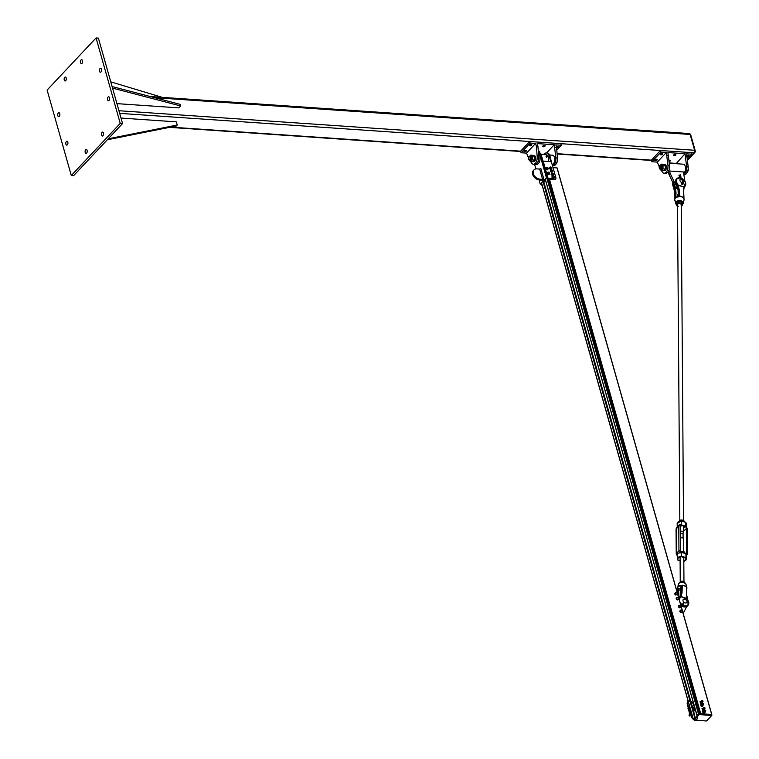 <?xml version="1.0" encoding="UTF-8"?>
<svg xmlns="http://www.w3.org/2000/svg" width="759" height="759" viewBox="0 0 759 759"><rect width="100%" height="100%" fill="white"/><g stroke="black" fill="none" stroke-linecap="round" stroke-linejoin="round"><path stroke-width="1.14" d="M57.836 115.71A1.973 1.072 93.9 0 1 57.921 113.689A1.973 1.072 93.9 0 1 58.936 112.712A1.973 1.072 93.9 0 1 59.866 114.751A1.973 1.072 93.9 0 1 58.661 116.649A1.973 1.072 93.9 0 1 57.836 115.71M80.577 62.674A1.973 1.072 93.9 0 1 80.663 60.654A1.973 1.072 93.9 0 1 81.668 59.686A1.973 1.072 93.9 0 1 82.598 61.726A1.973 1.072 93.9 0 1 81.403 63.614A1.973 1.072 93.9 0 1 80.577 62.674M107.588 99.79A1.973 1.072 93.9 0 1 107.674 97.769A1.973 1.072 93.9 0 1 108.689 96.801A1.973 1.072 93.9 0 1 109.619 98.841A1.973 1.072 93.9 0 1 108.414 100.729A1.973 1.072 93.9 0 1 107.588 99.79M85.198 152.455A1.973 1.072 93.9 0 1 85.283 150.434A1.973 1.072 93.9 0 1 86.289 149.466A1.973 1.072 93.9 0 1 87.219 151.506A1.973 1.072 93.9 0 1 86.023 153.403A1.973 1.072 93.9 0 1 85.198 152.455M101.507 135.083A1.973 1.072 93.9 0 1 101.592 133.062A1.973 1.072 93.9 0 1 102.607 132.094A1.973 1.072 93.9 0 1 103.537 134.134A1.973 1.072 93.9 0 1 102.332 136.032A1.973 1.072 93.9 0 1 101.507 135.083M99.533 71.318A1.973 1.072 93.9 0 1 99.619 69.297A1.973 1.072 93.9 0 1 100.624 68.319A1.973 1.072 93.9 0 1 101.554 70.359A1.973 1.072 93.9 0 1 100.359 72.257A1.973 1.072 93.9 0 1 99.533 71.318M64.259 80.046A1.973 1.072 93.9 0 1 64.344 78.025A1.973 1.072 93.9 0 1 65.359 77.057A1.973 1.072 93.9 0 1 66.289 79.097A1.973 1.072 93.9 0 1 65.084 80.985A1.973 1.072 93.9 0 1 64.259 80.046M65.891 144.182A1.973 1.072 93.9 0 1 65.986 142.161A1.973 1.072 93.9 0 1 66.991 141.193A1.973 1.072 93.9 0 1 67.921 143.233A1.973 1.072 93.9 0 1 66.726 145.13A1.973 1.072 93.9 0 1 65.891 144.182M71.289 175.5L120.235 123.385L96.061 37.95L47.115 90.065L71.289 175.5L73.623 175.661L122.569 123.546L120.235 123.385M96.061 37.95L98.395 38.111L122.569 123.546M150.291 96.535L689.362 133.565A1.86 1.006 93.9 0 1 690.14 134.457L694.618 150.273A1.86 1.006 93.9 0 1 694.162 152.825L687.635 159.769M690.007 134.096A1.395 0.75 93.9 0 1 690.121 134.087A1.395 0.75 93.9 0 1 690.709 134.76L695.187 150.576A1.395 0.75 93.9 0 1 694.836 152.483L687.663 160.13M116.933 103.632L178.849 107.882L180.661 105.956L112.55 88.129M112.104 86.545L180.215 104.372L180.661 105.956M162.236 97.361L110.776 81.868M108.233 138.812L177.227 125.026L176.316 125.994L107.323 139.77M177.227 125.026L176.325 121.867L121.023 118.062M537.932 146.345L538.738 156.677A6.262 3.397 93.9 0 1 534.924 164.342L533.368 164.238A6.262 3.397 -86.1 0 0 537.182 156.572L536.376 146.24L537.932 146.345L537.144 143.574L554.269 144.751L555.863 157.853A6.262 3.397 93.9 0 1 552.419 165.509M530.674 161.572L531.366 162.758A6.262 3.397 -86.1 0 0 533.368 164.238M536.376 146.24L535.588 143.47L526.528 153.119L528.492 157.881M544.089 154.324L540.873 154.105M546.594 152.938L554.269 144.751M538.321 151.307A1.281 0.588 -15.8 0 1 539.687 151.544A1.281 0.588 -15.8 0 1 538.795 152.398M543.273 146.762A1.281 0.588 -15.8 0 1 542.666 146.44A1.281 0.588 -15.8 0 1 543.738 145.529A1.281 0.588 -15.8 0 1 545.123 145.747A1.281 0.588 -15.8 0 1 544.582 146.459A1.281 0.588 -15.8 0 1 543.273 146.762M552.429 165.547L553.615 165.623A6.262 3.397 -86.1 0 0 557.419 157.957L556.613 147.625L555.057 147.521M556.613 147.625L555.835 144.865L561.28 145.235L556.802 150.007M556.347 146.705A1.281 0.588 -15.8 0 1 557.59 146.335A1.281 0.588 -15.8 0 1 558.358 146.658A1.281 0.588 -15.8 0 1 557.865 147.331A1.281 0.588 -15.8 0 1 556.613 147.673M530.038 145.851A1.281 0.588 -15.8 0 1 529.44 145.538A1.281 0.588 -15.8 0 1 530.503 144.618A1.281 0.588 -15.8 0 1 531.888 144.836A1.281 0.588 -15.8 0 1 531.347 145.548A1.281 0.588 -15.8 0 1 530.038 145.851M524.602 151.639A1.281 0.588 -15.8 0 1 523.995 151.326A1.281 0.588 -15.8 0 1 525.067 150.405A1.281 0.588 -15.8 0 1 526.452 150.633A1.281 0.588 -15.8 0 1 525.911 151.335A1.281 0.588 -15.8 0 1 524.602 151.639M526.528 153.119L521.082 152.749L520.627 151.164L529.697 141.516L560.835 143.65L561.28 145.235M521.082 152.749L530.143 143.1L529.697 141.516L119.694 113.366M530.143 143.1L535.588 143.47M547.524 177.568L546.869 177.521L547.524 177.568A1.395 0.977 -136.8 0 0 547.59 177.767L547.362 178.004A1.395 0.977 43.2 0 0 548.795 179.077L554.639 179.475A1.395 0.977 43.2 0 0 555.484 178.944M543.008 161.098L541.423 155.5A6.499 3.52 -86.1 0 0 538.7 152.388L538.397 152.369M543.273 182.35L545.531 179.949M548.795 179.077L549.25 178.593A1.395 0.977 -136.8 0 1 547.751 177.331L543.159 161.107L551.328 161.676L555.92 177.891A1.395 0.977 -136.8 0 1 555.085 178.991L554.639 179.475M546.869 177.521L542.287 161.306L543.159 161.107M535.958 168.906L534.516 164.314M541.698 184.039L540.294 184.2L539.07 179.874M542.505 161.193L541.765 161.269L546.414 177.682L540.294 184.2M542.287 161.306L541.765 161.269M551.432 162.009L549.981 156.088A6.499 3.52 -86.1 0 0 547.258 152.976A6.499 3.52 -86.1 0 0 546.869 152.995M552.125 164.466A4.639 2.514 -86.1 0 0 554.782 159.845A4.639 2.514 -86.1 0 0 552.58 155.206L549.592 154.997M538.416 152.597A6.499 3.52 93.9 0 1 540.256 155.415L541.879 161.155M543.805 178.915L542.22 180.604L539.175 179.874L539.848 179.152A6.034 4.231 -136.8 0 1 534.156 175.471A6.034 4.231 -136.8 0 1 533.994 169.883A6.034 4.231 -136.8 0 1 536.945 168.868L539.668 169.058L542.581 179.342L543.805 178.915L540.901 168.631L539.668 169.058M533.994 169.883L533.321 170.604A6.034 4.231 43.2 0 0 533.473 176.192A6.034 4.231 43.2 0 0 539.175 179.874M542.581 179.342L539.848 179.152M549.25 178.593L555.085 178.991M541.176 184.323A1.395 0.977 43.2 0 0 542.201 185.462M547.59 177.767L546.414 177.682M543.899 154.608A6.499 3.52 93.9 0 1 546.48 152.929A6.499 3.52 93.9 0 1 549.203 156.031L550.797 161.639M548.197 161.458A4.639 2.514 -86.1 0 0 546.357 154.779L541.025 154.409M546.044 156.373L546.518 157.341L547.049 156.942L546.044 156.373L546.679 156.269M547.011 156.752L546.138 156.601L546.518 156.136M547.324 156.297L546.537 156.221L546.85 155.861M547.068 156.648L546.489 156.155M530.361 160.196A1.86 1.006 -86.1 0 0 530.968 159.921A1.86 1.006 -86.1 0 0 531.509 157.853A1.86 1.006 -86.1 0 0 530.617 156.487M529.26 160.102A2.78 1.509 -86.1 0 0 529.678 160.785A2.78 1.509 -86.1 0 0 531.186 160.718A2.78 1.509 -86.1 0 0 532.031 158.28A2.78 1.509 -86.1 0 0 531.357 155.899A2.78 1.509 -86.1 0 0 529.848 155.965A2.78 1.509 -86.1 0 0 529.507 156.43M529.27 156.819L530.835 155.149L532.296 156.686L532.182 159.893L530.607 161.563L529.156 160.026M530.607 161.563L532.865 161.724L534.44 160.054L534.706 158.46L534.032 156.088L533.093 155.301L530.835 155.149M532.182 159.893L534.44 160.054M532.296 156.686L534.554 156.838M533.292 155.453A3.083 1.67 93.9 0 1 533.406 155.453A3.083 1.67 93.9 0 1 534.858 158.593A3.083 1.67 93.9 0 1 533.036 161.601L533.757 161.658A3.083 1.67 -86.1 0 0 535.636 158.697A3.083 1.67 -86.1 0 0 534.184 155.5A3.083 1.67 -86.1 0 0 533.786 155.567M528.53 159.077A1.575 0.854 93.9 0 1 528.814 157.047A1.575 0.854 93.9 0 1 529.981 157.217A1.575 0.854 93.9 0 1 529.839 159.39A1.575 0.854 93.9 0 1 528.653 159.39A1.575 0.854 93.9 0 1 528.53 159.077M528.71 159.494A1.86 1.006 -86.1 0 0 528.767 159.618A1.86 1.006 -86.1 0 0 529.403 160.13A1.86 1.006 -86.1 0 0 530.351 159.21A1.86 1.006 -86.1 0 0 530.437 157.312A1.86 1.006 -86.1 0 0 529.659 156.42A1.86 1.006 -86.1 0 0 528.957 156.847A1.86 1.006 -86.1 0 0 528.89 156.961M556.062 163.318L557.637 161.639L557.229 157.682M557.106 161.61L557.637 161.639M551.784 168.612L551.413 168.726A1.044 0.731 43.2 0 0 551.205 167.217L551.784 168.612L550.028 169.058A1.044 0.731 -136.8 0 1 550.028 169.048L549.839 167.236L551.205 167.217A1.044 0.731 43.2 0 0 550.512 168.536L549.981 168.242M549.544 168.707L549.469 168.204A1.044 0.731 -136.8 0 1 549.469 168.204L549.839 167.236M550.958 168.934L550.512 168.536A1.044 0.731 43.2 0 0 551.413 168.726L550.512 169.399M552.372 171.61L551.907 171.534A1.044 0.731 43.2 0 0 551.376 169.75L552.599 170.737L551.423 172.056A1.044 0.731 -136.8 0 1 551.423 172.056L550.541 171.572A1.044 0.731 -136.8 0 1 550.531 171.562M550.541 171.572L550.379 170.244L551.376 169.75A1.044 0.731 43.2 0 0 550.749 170.168L550.825 169.779M551.025 171.05L550.749 170.168A1.044 0.731 43.2 0 0 551.907 171.534L551.025 171.05M550.152 171.117L550.588 170.642M553.283 174.76L552.837 174.703A1.044 0.731 43.2 0 0 553.131 173.375L553.283 174.76L552.353 175.215A1.044 0.731 -136.8 0 1 552.343 175.215L551.451 174.76A1.044 0.731 -136.8 0 1 551.451 174.76L551.698 172.957L553.131 173.375A1.044 0.731 43.2 0 0 551.945 174.247L551.499 173.839M551.053 174.314L551.698 172.957M552.296 174.741L551.945 174.247A1.044 0.731 43.2 0 0 552.837 174.703L551.85 175.206M554.222 177.359L553.842 177.435A1.044 0.731 43.2 0 0 553.709 175.946L554.222 177.359L553.358 177.957A1.044 0.731 -136.8 0 1 553.349 177.957L551.973 177.359L552.324 175.898L553.709 175.946A1.044 0.731 43.2 0 0 552.931 177.208L552.41 176.894M551.973 177.359L551.926 176.866A1.044 0.731 -136.8 0 1 551.926 176.856L552.324 175.898M553.358 177.615L552.931 177.208A1.044 0.731 43.2 0 0 553.842 177.435L552.922 178.09M549.45 173.726L548.197 174.162L547.467 173.384L548.463 172.113L549.592 172.919L549.061 173.697A0.93 0.655 43.2 0 0 548.463 172.113A0.93 0.655 43.2 0 0 549.061 173.697L547.846 172.976L547.989 172.17M547.884 169.096L546.309 168.792A0.93 0.655 -136.8 0 1 546.309 168.783L546.869 167.312L548.311 168.47L547.457 168.915A0.93 0.655 43.2 0 0 547.372 167.397A0.93 0.655 43.2 0 0 547.457 168.915L546.442 167.929L546.869 167.312M549.307 173.877A1.281 0.892 -136.8 0 1 547.581 174.162A1.281 0.892 -136.8 0 1 547.751 172.416M549.042 174.456A1.281 0.892 -136.8 0 1 547.192 172.72M546.138 167.948A1.091 0.759 43.2 0 0 547.637 169.504L547.78 169.361A1.091 0.759 -136.8 0 0 547.932 169.029A1.281 0.892 -136.8 0 1 546.233 169.418A1.281 0.892 -136.8 0 1 546.527 167.673M547.704 169.712A1.281 0.892 -136.8 0 1 545.854 167.976M547.78 169.361A1.091 0.759 -136.8 0 1 546.499 167.701M549.212 173.982A1.091 0.759 -136.8 0 1 547.656 172.521M547.476 172.691A1.091 0.759 43.2 0 0 549.051 174.172M684.134 174.134A6.262 3.397 -86.1 0 0 686.639 166.838L685.045 153.735L676.07 163.688M659.267 166.866L657.303 162.103L651.858 161.733L660.918 152.075L660.472 150.5L691.61 152.635L692.056 154.219L686.61 153.84L688.195 166.942A6.262 3.397 93.9 0 1 684.39 174.608L684.239 174.598M687.388 156.61L685.832 156.506M657.303 162.103L666.364 152.455L667.958 165.557A6.262 3.397 93.9 0 1 664.144 173.223L665.7 173.327A6.262 3.397 -86.1 0 0 669.514 165.661L667.92 152.559L685.045 153.735M675.984 163.384L669.296 162.929M675.292 154.419A1.281 0.588 -15.8 0 1 675.899 154.732A1.281 0.588 -15.8 0 1 674.836 155.652A1.281 0.588 -15.8 0 1 673.442 155.424A1.281 0.588 -15.8 0 1 673.983 154.722A1.281 0.588 -15.8 0 1 675.292 154.419M669.096 160.291A1.281 0.588 -15.8 0 1 669.855 160.206A1.281 0.588 -15.8 0 1 670.463 160.519A1.281 0.588 -15.8 0 1 669.191 161.487M664.144 173.223A6.262 3.397 93.9 0 1 662.142 171.733L661.45 170.557M667.152 155.225L668.707 155.329M660.918 152.075L666.364 152.455M656.62 159.295A1.281 0.588 -15.8 0 1 657.228 159.618A1.281 0.588 -15.8 0 1 656.165 160.528A1.281 0.588 -15.8 0 1 654.77 160.31A1.281 0.588 -15.8 0 1 655.311 159.599A1.281 0.588 -15.8 0 1 656.62 159.295M662.066 153.508A1.281 0.588 -15.8 0 1 662.664 153.821A1.281 0.588 -15.8 0 1 661.601 154.741A1.281 0.588 -15.8 0 1 660.216 154.513A1.281 0.588 -15.8 0 1 660.757 153.811A1.281 0.588 -15.8 0 1 662.066 153.508M687.123 155.68A1.281 0.588 -15.8 0 1 688.527 155.329A1.281 0.588 -15.8 0 1 689.134 155.642A1.281 0.588 -15.8 0 1 688.641 156.316A1.281 0.588 -15.8 0 1 687.388 156.658M560.835 143.669L660.463 150.51L651.402 160.149L651.858 161.733M692.056 154.219L687.578 158.992M677.18 186.41A6.034 4.231 -136.8 0 1 675.13 183.773L670.216 173.498L669.087 174.712L668.375 172.208A4.639 2.514 -86.1 0 0 669.504 171.003L683.517 171.97L684.751 180.87M677.929 188.839A6.034 4.231 -136.8 0 1 674.001 184.978L669.087 174.712M669.504 171.003L670.216 173.498M683.831 173.071A4.639 2.514 -86.1 0 0 685.557 167.967A4.639 2.514 -86.1 0 0 683.356 164.191L669.324 163.223M659.305 168.062A1.575 0.854 93.9 0 1 659.59 166.031A1.575 0.854 93.9 0 1 660.757 166.202A1.575 0.854 93.9 0 1 660.615 168.375A1.575 0.854 93.9 0 1 659.429 168.375A1.575 0.854 93.9 0 1 659.305 168.062M659.486 168.479A1.86 1.006 -86.1 0 0 659.543 168.593A1.86 1.006 -86.1 0 0 660.178 169.115A1.86 1.006 -86.1 0 0 661.127 168.194A1.86 1.006 -86.1 0 0 661.212 166.297A1.86 1.006 -86.1 0 0 660.434 165.405A1.86 1.006 -86.1 0 0 659.732 165.832A1.86 1.006 -86.1 0 0 659.666 165.936M686.838 172.293L688.413 170.623L688.005 166.667M687.882 170.585L688.413 170.623M661.136 169.172A1.86 1.006 -86.1 0 0 661.744 168.906A1.86 1.006 -86.1 0 0 662.284 166.838A1.86 1.006 -86.1 0 0 661.393 165.471M660.036 169.077A2.78 1.509 -86.1 0 0 660.453 169.769A2.78 1.509 -86.1 0 0 661.962 169.703A2.78 1.509 -86.1 0 0 662.806 167.255A2.78 1.509 -86.1 0 0 662.133 164.883A2.78 1.509 -86.1 0 0 660.624 164.95A2.78 1.509 -86.1 0 0 660.283 165.415M660.045 165.804L661.611 164.134L663.072 165.671L662.958 168.877L661.383 170.547L659.932 169.01M661.383 170.547L663.641 170.709L665.216 169.029L665.482 167.445L664.808 165.073L663.869 164.286L661.611 164.134M662.958 168.877L665.216 169.029M663.072 165.671L665.33 165.823M664.068 164.428A3.083 1.67 93.9 0 1 664.182 164.437A3.083 1.67 93.9 0 1 665.634 167.578A3.083 1.67 93.9 0 1 663.812 170.585L664.533 170.642A3.083 1.67 -86.1 0 0 666.411 167.682A3.083 1.67 -86.1 0 0 664.96 164.485A3.083 1.67 -86.1 0 0 664.561 164.542M689.495 705.642L693.346 719.247L695.111 717.568M697.009 715.547L698.441 713.83L699.58 713.669L548.264 178.925M549.355 179.115L700.642 713.726L711.762 714.617M711.724 714.494L557.115 167.929L553.007 167.606M697.53 717.179L696.857 717.549L697.53 717.179M693.451 719.333L695.149 717.521L693.631 711.363L695.396 709.912M694.286 719.807L699.181 714.599L711.638 715.452L711.724 714.969L699.267 714.115L699.124 713.621L696.961 715.595L695.358 709.912M711.79 714.987L711.581 714.475L711.809 715.395L706.638 720.765M699.124 713.621L711.581 714.475M703.773 703.878A0.731 0.512 43.2 0 0 703.593 703.555L703.422 703.394A0.731 0.512 43.2 0 0 703.062 704.39A0.731 0.512 43.2 0 0 703.773 703.878M705.756 710.756A0.731 0.512 43.2 0 0 705.585 710.433L705.415 710.272A0.731 0.512 43.2 0 0 705.054 711.259A0.731 0.512 43.2 0 0 705.756 710.756M704.978 707.986A0.731 0.512 43.2 0 0 704.798 707.663L704.627 707.502A0.731 0.512 43.2 0 0 704.267 708.498A0.731 0.512 43.2 0 0 704.978 707.986M702.986 701.117A0.731 0.512 43.2 0 0 702.806 700.785L702.644 700.623A0.731 0.512 43.2 0 0 702.616 700.614A0.731 0.512 43.2 0 0 702.274 701.62A0.731 0.512 43.2 0 0 702.986 701.117M701.363 701.79A0.731 0.512 43.2 0 0 700.595 702.265A0.731 0.512 43.2 0 0 701.667 702.872A0.731 0.512 43.2 0 0 701.363 701.79M701.942 703.204A1.167 0.816 43.2 0 0 702.179 702.341L701.487 703.517L700.965 703.138A1.167 0.816 43.2 0 0 701.942 703.204M701.117 701.344A1.167 0.816 43.2 0 0 700.965 703.138L700.016 701.724L701.458 701.477M701.98 701.857L702.189 702.379M700.016 701.724L700.604 703.517L702.303 703.005M702.454 705.633A0.731 0.512 43.2 0 0 702.151 704.561A0.731 0.512 43.2 0 0 701.382 705.035A0.731 0.512 43.2 0 0 702.454 705.633M701.904 704.115A1.167 0.816 43.2 0 0 701.752 705.908A1.167 0.816 43.2 0 0 702.967 705.111M700.804 704.485L700.87 705.908L702.018 706.553L703.09 705.775L702.265 706.278L701.126 705.642L700.804 704.485L702.236 704.248M702.758 704.627L703.09 705.775M703.659 709.741A0.731 0.512 43.2 0 0 703.356 708.669A0.731 0.512 43.2 0 0 702.587 709.143A0.731 0.512 43.2 0 0 703.659 709.741M702.957 710.016A1.167 0.816 43.2 0 0 704.172 709.219L703.479 710.386L702.217 709.115A1.167 0.816 43.2 0 0 702.957 710.016M703.109 708.213A1.167 0.816 43.2 0 0 702.217 709.115L702.464 708.289L703.451 708.356M702.009 708.593L702.597 710.396L704.295 709.883M703.963 708.726L704.181 709.248M704.447 712.511A0.731 0.512 43.2 0 0 704.134 711.43A0.731 0.512 43.2 0 0 703.375 711.914A0.731 0.512 43.2 0 0 704.447 712.511M703.887 710.984A1.167 0.816 43.2 0 0 703.735 712.777A1.167 0.816 43.2 0 0 704.959 711.989M702.787 711.363L702.862 712.786L704.001 713.432L705.073 712.654L704.257 713.156L702.787 711.363L704.229 711.126M704.75 711.496L705.073 712.654M686.81 606.517L683.157 613.367M678.366 596.422L680.064 597.21L681.013 593.538L681.278 586.66M676.8 594.61L675.776 594.231A1.167 0.816 43.2 0 0 677.351 594.003L676.8 594.61M675.225 593.823L675.311 593.234A1.167 0.816 43.2 0 0 675.776 594.231L674.846 594.231L674.903 593.159L675.861 592.627A1.167 0.816 43.2 0 0 675.311 593.234L675.282 592.76M676.876 593.016L677.351 594.003A1.167 0.816 43.2 0 0 675.861 592.627L676.876 593.016M676.222 594.743L677.265 594.591M675.842 595.141L674.846 594.231M678.394 599.268L677.408 599.183A1.167 0.816 43.2 0 0 678.66 598.453L678.394 599.268M676.781 598.908L676.686 598.282A1.167 0.816 43.2 0 0 677.408 599.183L676.402 599.306L676.098 598.158L676.952 597.456A1.167 0.816 43.2 0 0 676.686 598.282L676.478 597.76M677.939 597.551L678.66 598.453A1.167 0.816 43.2 0 0 676.952 597.456L677.939 597.551M677.92 599.572L678.755 599.079M677.54 599.971L676.402 599.306M680.282 605.521L680.918 606.469A1.167 0.816 43.2 0 0 679.267 605.331L680.282 605.521M680.956 607.086L680.548 607.219A1.167 0.816 43.2 0 0 680.918 606.469L679.656 607.864L678.555 607.105L678.385 605.976L679.267 605.331A1.167 0.816 43.2 0 0 678.897 606.08L678.764 605.568M680.036 607.466L679.542 607.029A1.167 0.816 43.2 0 0 680.548 607.219L679.656 607.864M678.935 606.697L678.897 606.08A1.167 0.816 43.2 0 0 679.542 607.029L678.555 607.105M682.275 611.318L681.8 612.001A1.167 0.816 43.2 0 0 681.724 610.35L682.275 611.318M681.25 612.181L680.776 611.697A1.167 0.816 43.2 0 0 681.8 612.001L680.87 612.579L679.827 611.735L680.159 610.227L681.724 610.35A1.167 0.816 43.2 0 0 680.776 611.697L680.159 610.227M680.87 612.579L682.246 611.925M674.457 189.086L674.324 188.839A12.248 8.586 43.2 0 0 673.48 187.084L673.537 187.188M674.789 198.687L674.324 188.839M674.988 188.279L675.415 197.9M680.946 178.042A5.275 3.7 -136.8 0 1 685.045 181.553A5.275 3.7 -136.8 0 1 684.95 185.86A12.542 8.795 43.2 0 0 684.153 186.999A3.71 0.503 -54.5 0 0 684.068 187.169L684.039 186.951A3.71 1.471 -71.9 0 0 684.049 187.179L685.016 186.211A5.569 3.899 43.2 0 0 684.267 180.357M684.039 186.951L678.1 185.006A3.71 1.471 -71.9 0 0 678.11 185.234L684.068 187.169L683.461 190.509L683.859 197.302L681.999 196.97L683.242 197.89A4.782 2.837 -0.4 0 1 683.451 198.08L683.878 198.678A4.772 2.827 -0.4 0 1 684.058 199.987L683.233 203.251A3.909 2.315 179.6 0 0 681.278 200.888A3.909 2.315 179.6 0 0 677.132 201.031A3.909 2.315 179.6 0 0 675.51 203.308A3.909 2.315 179.6 0 0 676.525 204.532M678.1 185.006L677.996 184.987A3.71 2.211 -93.4 0 0 678.091 185.215L679.115 189.086L679.504 195.879L678.299 196.752A4.554 2.704 179.6 0 0 675.595 197.852M677.189 186.192L676.99 185.794A12.248 8.586 43.2 0 0 676.203 184.19L677.18 183.317A12.542 8.795 43.2 0 1 677.996 184.987L678.091 185.215M680.111 177.786A5.569 3.899 43.2 0 0 676.848 178.65A5.569 3.899 43.2 0 0 676.819 183.526A12.248 8.586 -136.8 0 1 677.664 185.281L678.717 189.171L679.115 195.974L681.999 196.97L680.187 196.135M678.11 190.025L677.094 186.04M678.252 196.837L678.271 196.704C676.222 196.666 675.007 197.786 674.628 200.053A4.772 2.827 -0.4 0 1 678.252 196.837L678.707 196.496M679.286 196.714A4.782 2.837 -0.4 0 1 679.656 196.714L679.666 196.382A5.028 2.989 179.6 0 0 679.277 196.382L678.518 196.638M681.411 196.704L678.944 196.173M679.656 196.714L680.13 196.704M682.958 197.625L683.66 197.814A5.028 2.989 179.6 0 0 683.451 197.625L683.242 197.89M683.565 190.566L684.191 187.416L683.574 190.756L683.963 197.359M687.037 598.509A3.71 2.211 -93.4 0 0 687.123 598.747L687.018 598.49A3.71 1.471 -71.9 0 0 687.018 598.737L687.17 598.766A12.248 8.586 -136.8 0 0 687.958 600.416A5.275 3.7 -136.8 0 1 687.768 605.189A5.275 3.7 -136.8 0 1 682.796 605.075M686.051 586.394L684.808 585.825L686.677 586.707L686.383 594.259L687.018 598.49L681.079 596.546A3.71 1.471 -71.9 0 0 681.079 596.792L687.018 598.737M681.25 586.527L681.06 585.265A4.772 2.827 179.6 0 0 677.436 587.608A4.772 2.827 179.6 0 0 677.616 588.918L677.825 589.088A4.554 2.704 -0.4 0 1 681.108 585.597L681.924 585.35L682.028 592.836L681.06 596.555A3.71 0.503 -54.5 0 0 680.965 596.735L681.079 596.792M681.06 596.555L680.965 596.735A12.542 8.795 43.2 0 1 680.168 597.874L679.817 597.826A5.569 3.899 43.2 0 0 679.144 599.193M680.956 585.758L680.975 593.614L681.629 592.883L680.643 596.631A12.248 8.586 -136.8 0 1 679.817 597.826L679.191 598.49A12.248 8.586 43.2 0 0 679.96 597.39L679.191 598.49A5.569 3.899 -136.8 0 0 679.011 598.718L679.191 598.49M687.085 598.509L686.525 594.401L687.939 600.416A12.542 8.795 43.2 0 1 687.123 598.747M682.939 585.284L686.819 586.868L686.497 594.325M681.146 589.155A1.86 1.101 -0.4 0 1 680.292 588.234A1.86 1.101 -0.4 0 1 681.221 587.276M679.931 597.456L681.003 593.69M678.944 596.764L678.935 596.09L678.555 596.527M677.616 588.918L678.261 584.345A3.909 2.315 -0.4 0 1 684.039 582.646A3.909 2.315 -0.4 0 1 685.984 584.288L686.601 586.574M677.626 589.904L678.963 588.586L677.977 588.937M681.762 585.493L681.288 586.517M677.531 590.236L678.233 589.25L678.347 596.375M682.967 585.36L682.483 585.255M682.996 585.493L682.18 585.17M684.22 585.692L685.918 586.327M677.721 594.136L677.521 590.037L677.768 594.325M682.028 592.836L682.322 585.303L681.8 585.379M681.829 183.488L682.341 183.147M683.897 180.917A2.324 1.622 43.2 0 0 682.256 179.048A2.324 1.622 43.2 0 0 680.254 179.2A2.324 1.622 43.2 0 0 680.832 181.97A2.324 1.622 43.2 0 0 683.641 182.378A2.324 1.622 43.2 0 0 683.897 180.917M683.356 602.637L683.944 602.693L683.489 603.177L683.944 602.693M683.128 599.648A2.324 1.622 -136.8 0 1 683.29 599.43A2.324 1.622 -136.8 0 1 686.098 599.838A2.324 1.622 -136.8 0 1 686.677 602.608A2.324 1.622 -136.8 0 1 684.011 602.333A2.324 1.622 -136.8 0 1 683.128 599.648M680.937 605.53L682.275 604.638M683.906 602.674L682.711 606.147M682.683 604.819L682.607 606.375L682.626 604.733L681.326 605.416M681.003 605.758L682.303 605.075L682.227 606.394M685.339 599.297L685.918 599.676M680.462 176.363L680.624 174.931L681.108 178.811M680.918 178.839L680.197 176.297L679.087 175.168L680.614 178.944M680.197 176.297L679.087 175.168M679.352 174.997L680.292 176.344L680.51 174.798M679.836 176.638L680.5 179.001M680.444 174.769L680.045 175.955M682.047 183.536L682.18 183.014L682.654 183.972L682.047 183.536M681.288 520.902L685.709 522.391A4.488 2.666 -0.4 0 1 686.174 523.568L685.662 522.258M678.764 521.594A4.118 2.448 179.6 0 1 681.212 520.873L685.709 522.391L685.738 526.348A1.831 1.281 -136.8 0 1 686.848 528.103A1.822 1.271 43.2 0 0 685.244 526.12L681.81 524.991A1.822 1.271 43.2 0 0 680.235 525.94L680.548 550.588M679.001 525.275L676.601 527.78A2.894 2.03 -136.8 0 0 676.184 528.938A1.072 0.636 179.6 0 0 676.193 529.564M680.918 551.736A1.452 1.015 -136.8 0 1 680.548 550.806L680.225 525.94A1.831 1.281 -136.8 0 1 681.316 524.896L680.415 524.412L679.182 525.029A2.894 2.03 43.2 0 0 678.774 526.186L676.184 528.938L676.364 553.51A1.072 0.636 179.6 0 0 676.478 554.222M681.316 524.896L681.288 520.949A4.488 2.666 -0.4 0 0 677.189 523.634L681.259 520.797L685.605 522.22M681.468 556.745L681.544 556.214A4.488 2.666 179.6 0 0 677.445 558.899A4.488 2.666 179.6 0 0 677.92 560.076L678.204 560.218A4.118 2.448 -0.4 0 1 681.468 556.745L685.681 558.121L685.956 557.666L681.544 556.214L681.516 552.267L680.036 553.017C678.176 552.666 677.313 553.586 677.455 555.768L677.958 560.208M683.812 561.423L686.43 558.842L685.927 553.709L685.956 557.666A4.488 2.666 179.6 0 1 686.43 558.842A4.488 2.666 179.6 0 1 684.865 560.882M684.884 521.983L683.451 520.228L681.848 520.019L680.244 520.124L678.461 521.727M680.254 520.94L680.244 520.124M683.461 521.518L683.451 520.228M685.026 553.634L684.106 551.812L680.832 551.442M684.106 551.812L684.115 553.045M685.32 583.291L683.887 581.413L682.284 581.204L680.681 581.318L678.907 583.339M680.681 582.457L680.681 581.318M683.897 582.533L683.887 581.413M681.24 204.759A1.86 1.101 179.6 0 0 679.371 203.64A1.86 1.101 179.6 0 0 677.521 204.788M681.25 205.964A2.78 1.651 179.6 0 0 682.142 204.513A2.78 1.651 179.6 0 0 680.444 203.213A2.78 1.651 179.6 0 0 677.683 203.45A2.78 1.651 179.6 0 0 676.62 204.977A2.78 1.651 179.6 0 0 677.531 205.993M682.35 205.291L681.914 202.093L678.944 201.382L676.392 202.558L676.402 203.867L678.954 202.691L681.924 203.403L682.35 205.291L681.079 206.05M678.318 206.277L676.838 205.755L676.402 203.867M681.914 202.093L681.924 203.403M678.944 201.382L678.954 202.691M678.29 193.972A1.86 1.101 179.6 0 0 677.455 194.902L677.464 196.866M680.462 531.48A1.86 1.101 -0.4 0 1 683.214 531.585A1.86 1.101 -0.4 0 1 683.603 532.258A1.86 1.101 -0.4 0 1 682.483 533.273A1.86 1.101 -0.4 0 1 680.472 533.074M683.745 551.708L683.65 538.89A1.86 1.101 179.6 0 0 683.641 538.776A1.86 1.101 179.6 0 0 682.426 537.865A1.86 1.101 179.6 0 0 680.51 538.122M680.975 593.547A1.86 1.101 -0.4 0 1 680.33 592.722A1.86 1.101 -0.4 0 1 681.041 591.84M170.614 127.132L520.636 151.174M557.087 153.679L651.412 160.158M691.61 152.644L694.162 152.825M118.945 110.729L694.618 150.273M154.608 97.674L690.14 134.457M690.709 134.76L690.216 134.722M695.187 150.576L694.675 150.538M537.182 156.572L538.738 156.677M557.419 157.957L555.863 157.853M535.968 164.124A5.569 3.017 -86.1 0 0 539.317 162.179A5.569 3.017 -86.1 0 0 539.801 155.899A5.569 3.017 -86.1 0 0 538.501 153.669M538.767 157.303A4.639 2.514 93.9 0 1 537.467 162.654M542.078 180.092L542.22 180.604M541.423 155.5L540.256 155.415M549.981 156.088L549.203 156.031M547.334 156.145L546.765 156.107L547.334 156.145M688.195 166.942L686.639 166.838M667.958 165.557L669.514 165.661M674.001 184.978L675.13 183.773M541.556 182.853L688.128 700.832M688.261 701.288L689.343 705.12M542.97 181.344L689.912 700.604M690.054 701.107L694.76 717.748M543.786 181.809L690.643 700.794M690.804 701.373L693.631 711.363M545.237 178.934L697.028 715.339M546.736 177.71L698.441 713.83M547.609 178.403L699.058 713.621M548.985 179.086L700.263 713.697M549.44 179.124L700.728 713.735M557.002 167.872L711.676 714.485M698.669 713.783L699.181 714.599L698.802 714.276L693.83 719.579M706.212 720.984L696.582 720.319M692.606 706.695L693.935 705.007L694.466 706.885L693.081 708.365L694.532 706.942M693.992 704.959L692.55 706.449L693.138 708.574M693.233 708.612L694.599 708.707L693.033 708.489L692.502 706.61L693.935 705.007M690.462 712.132L691.885 717.16C693.271 719.769 694.912 720.576 696.819 719.589L697.578 717.549C696.629 721.496 694.58 721.401 691.44 717.293L689.988 712.16M690.054 712.397L689.542 712.445M690.519 712.312L689.988 712.151M689.352 716.069L690.235 713.175L689.94 712.132L689.419 712.331M689.58 712.578L690.159 712.008L690.557 712.454M690.197 710.187L688.669 710.462M690.235 712.018L689.257 712.54M690.794 712.274L689.713 710.177L690.168 711.97M688.982 710.794L690.339 710.31L689.713 710.177M689.665 710.196L688.612 710.642L689.741 712.549M689.314 709.912L688.802 710.035M689.57 707.967L688.034 708.232M689.343 709.921L688.859 709.997M688.764 710.348L690.064 710.149M689.087 707.967L689.713 708.09L690.216 709.864L689.589 709.75L689.03 707.957L689.713 708.09M688.356 708.564L689.039 707.967L689.523 709.788M690.159 710.044L689.163 710.32M689.599 709.788L688.622 710.32M675.823 197.587L676.022 192.416L674.998 193.27M673.328 183.574A5.569 3.899 43.2 0 0 674.096 186.42L673.48 187.084A5.569 3.899 -136.8 0 1 673.015 182.928M677.36 188.545L675.263 187.862A12.542 8.795 43.2 0 0 674.457 186.221L674.096 186.42A12.248 8.586 -136.8 0 1 674.893 188.033M676.022 192.416L675.358 188.137L677.948 188.982M674.457 186.221A5.275 3.7 -136.8 0 1 673.831 184.636M677.18 183.317A5.275 3.7 -136.8 0 1 680.13 177.853M684.257 187.302A12.248 8.586 -136.8 0 1 685.016 186.211M684.95 185.86L680.908 177.919M678.423 196.676L678.1 189.826L679.115 189.086M674.817 200.499A4.772 2.827 -0.4 0 1 674.628 200.053L676.535 204.588M682.35 204.408A3.909 2.315 179.6 0 0 683.233 203.251L682.35 204.456M676.506 204.446A3.624 2.154 -0.4 0 1 676.62 201.723A3.624 2.154 -0.4 0 1 681.136 201.23A3.624 2.154 -0.4 0 1 682.35 204.323M683.185 197.112L681.98 196.894M683.461 190.509L684.058 199.987M676.26 184.285L676.203 184.19A5.569 3.899 -136.8 0 1 676.222 179.314A5.569 3.899 -136.8 0 1 676.563 179.01M682.796 178.982A5.569 3.899 43.2 0 0 680.927 178.004M684.789 585.882L685.994 586.47M686.383 594.259L686.819 586.868L685.605 586.195M688.015 600.511L687.986 605.388A5.569 3.899 43.2 0 0 688.015 600.511M682.199 604.686L683.299 602.75L682.189 604.686A5.275 3.7 -136.8 0 1 679.884 601.783M679.514 600.473A5.275 3.7 -136.8 0 1 680.168 597.874M680.339 603.386A5.569 3.899 43.2 0 0 681.829 604.904M682.768 605.53A5.569 3.899 43.2 0 0 687.986 605.388L687.369 606.052A5.569 3.899 -136.8 0 1 682.559 606.413M687.654 605.691A5.569 3.899 -136.8 0 1 687.369 606.052L682.445 606.441M682.237 606.242A5.569 3.899 -136.8 0 1 681.316 605.654A5.275 3.7 43.2 0 0 681.411 605.72M678.935 596.09L678.565 589.743L680.311 590.312M686.753 588.747A4.772 2.827 179.6 0 0 686.857 587.542A4.772 2.827 179.6 0 0 686.8 587.362M678.166 589.828L678.963 588.586L680.301 589.022M683.707 582.542A3.624 2.154 179.6 0 0 680.519 582.57M683.432 602.58L682.256 604.648M682.531 604.705L683.736 602.58M682.796 604.999L684.049 602.798L682.796 604.999M685.244 599.259L685.994 599.743M686.145 599.876A0.702 0.493 43.2 0 0 685.965 599.231M685.813 599.088A0.702 0.493 43.2 0 0 684.969 599.145L684.941 599.136A0.702 0.493 -136.8 0 1 684.997 599.088M680.358 176.316L681.07 178.82M682.256 183.004L682.721 183.488L681.971 183.469M682.721 184.352A0.702 0.493 -136.8 0 1 681.573 183.583L681.667 183.479A0.702 0.493 43.2 0 0 682.777 184.314A0.702 0.493 43.2 0 0 682.683 183.545M681.554 183.697L681.677 183.156M683.574 528.198L685.244 526.12M680.425 526.765L681.629 525.484L685.064 526.613A1.452 1.015 -136.8 0 1 686.335 528.188L686.515 552.761L685.794 553.529M685.681 558.121A4.118 2.448 -0.4 0 1 683.812 561.337M680.092 560.835L678.204 560.218M683.119 538.131L683.081 533.027M683.593 531.11L686.838 528.103L687.028 552.675L686.838 528.103A1.072 0.636 179.6 0 1 687.256 528.966M681.999 552.448L685.443 553.615A1.822 1.271 43.2 0 0 687.018 552.675L686.515 552.761A1.452 1.015 -136.8 0 1 685.434 553.558M686.307 553.339L681.819 552.391A1.452 1.015 -136.8 0 1 681.354 552.154M680.396 526.044A1.452 1.015 -136.8 0 1 681.629 525.484L681.81 524.991M680.586 525.664L680.595 550.702L682.009 552.495L685.443 553.615M680.235 525.94L680.406 550.512A1.822 1.271 43.2 0 0 682.009 552.495M681.516 552.267A1.831 1.281 -136.8 0 1 680.406 550.503A1.072 0.636 -0.4 0 0 678.944 550.759L676.364 553.51A2.894 2.03 -136.8 0 0 677.426 555.74M686.373 555.095A2.894 2.03 43.2 0 0 687.018 554.687A2.894 2.03 43.2 0 0 687.436 553.539A1.072 0.636 179.6 0 0 687.028 552.675A1.831 1.281 -136.8 0 1 685.927 553.709M679.827 524.63A2.894 2.03 43.2 0 0 679.182 525.029L678.394 525.883M680.225 525.94A1.072 0.636 -0.4 0 0 678.774 526.186L678.944 550.759A2.894 2.03 43.2 0 0 680.036 553.017M169.456 127.36L520.721 151.496M557.106 153.992L651.497 160.472M555.313 179.247L555.768 178.763M547.258 152.976L546.48 152.929M546.765 155.851L547.334 156.392M546.632 155.889A0.474 0.474 0 0 0 546.423 156.382M546.822 156.771A0.474 0.474 0 0 0 547.305 156.525M534.184 155.5L533.406 155.453M530.664 156.496L529.659 156.42M530.418 160.196L529.403 160.13M668.451 172.473L667.645 172.416M661.44 165.471L660.434 165.405M661.193 169.181L660.178 169.115M664.96 164.485L664.182 164.437M541.48 182.938L688.043 700.88M688.176 701.344L689.267 705.196M689.419 705.737L693.214 719.134M545.161 179.01L696.971 715.49M548.966 179.086L700.244 713.697M557.115 167.929L711.79 714.542M711.743 714.561L711.809 715.395L706.591 720.946L696.468 720.376M689.884 705.301L689.276 707.919M688.793 707.919L689.637 704.902M688.745 707.919L687.55 703.678L687.901 701.572C690.292 700.576 692.104 701.458 693.328 704.229L693.631 705.301M694.305 707.673L694.95 709.959M688.299 708.033L687.104 703.802C688.138 699.523 690.358 699.627 693.773 704.105M689.106 715.671L689.485 712.227M689.95 712.141L690.538 712.179M690.842 712.094L689.798 712.549L690.842 712.094L690.339 710.31M689.115 710.32L688.479 710.196L687.977 708.413L689.03 707.957M702.094 706.041L703.688 704.343M701.022 705.045L702.625 703.337M704.077 712.919L705.68 711.211M703.014 711.914L704.618 710.215M703.299 710.149L704.893 708.441M702.227 709.153L703.83 707.445M701.307 703.27L702.91 701.572M700.244 702.274L701.838 700.566M674.751 198.763L674.96 193.194L673.442 187.169L673.508 182.207M680.092 177.729L676.222 179.314L676.155 184.276L678.062 189.93L678.337 196.913M675.548 201.268L674.694 200.272M686.8 587.324L686.743 588.832M678.261 584.345C679.656 583.415 677.531 582.039 683.982 582.561L685.984 584.288M682.237 606.337L681.24 605.701M682.796 604.98L682.73 606.213M686.07 599.999L685.035 599.031L684.817 599.563M680.624 174.931L681.165 178.811M682.35 183.014L682.683 184.409L681.667 183.251M678.954 175.338L680.462 179.029M677.189 523.634L677.218 527.125M678.024 560.246L680.102 560.929M683.072 538.103L683.034 533.055M676.601 527.78L676.051 529.251L676.231 553.823L677.692 556.375M686.402 555.341L687.569 553.226L687.398 528.653L685.937 526.091M686.174 523.568L686.193 526.3M677.521 204.731L679.808 520.399M681.24 204.702L683.517 520.285M683.555 526.12L683.603 532.258M680.073 557.002L680.244 581.584M680.292 588.234L680.33 592.722M683.783 557.504L683.963 581.47"/></g></svg>
